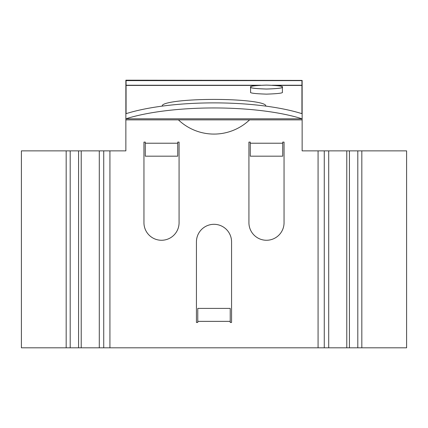 <?xml version="1.0" encoding="UTF-8"?>
<svg xmlns="http://www.w3.org/2000/svg" width="428" height="428" viewBox="0 0 428 428"><rect width="100%" height="100%" fill="white"/><g stroke="black" fill="none" stroke-linecap="round" stroke-linejoin="round"><path stroke-width="0.64" d="M250.578 87.077C249.674 88.013 254.976 88.671 266.489 89.051C278.002 88.671 283.304 88.013 282.4 87.077L282.4 92.159C283.304 93.09 278.002 93.748 266.489 94.133C254.976 93.748 249.674 93.09 250.578 92.159L250.578 87.077C249.674 86.14 254.976 85.482 266.489 85.102C278.002 85.482 283.304 86.14 282.4 87.077M282.196 87.077C283.09 86.156 277.852 85.504 266.489 85.124C255.125 85.504 249.893 86.156 250.787 87.077C249.893 87.997 255.125 88.65 266.489 89.024C277.852 88.65 283.09 87.997 282.196 87.077M66.174 150.87L66.174 347.809L21.4 347.809L21.4 150.87L125.864 150.87L125.864 119.872L302.136 119.872L302.136 150.87L361.826 150.87L361.826 347.809L357.803 347.809L357.803 150.87M66.174 347.809L346.776 347.809L346.776 150.87M301.933 80.416L125.864 80.191L301.933 80.416L301.933 113.677M302.136 80.416L302.136 119.872M70.197 347.809L70.197 150.87M361.826 150.87L406.6 150.87L406.6 347.809L361.826 347.809M346.776 347.809L357.803 347.809M125.864 80.416L125.864 119.872M103.731 347.809L103.731 150.87M324.269 347.809L324.269 150.87M143.947 142.107L143.947 222.699A17.564 17.564 0 0 0 161.511 240.263A17.564 17.564 0 0 0 179.075 222.699L179.075 142.107L177.732 142.107L177.732 156.177L145.29 156.177L145.29 142.107L143.947 142.107M248.925 222.699A17.564 17.564 0 0 0 266.489 240.263A17.564 17.564 0 0 0 284.053 222.699L284.053 142.107L282.71 142.107L282.71 156.177L250.268 156.177L250.268 142.107L248.925 142.107L248.925 222.699M231.564 322.471L231.564 241.879A17.564 17.564 0 0 0 214 224.309A17.564 17.564 0 0 0 196.436 241.879L196.436 322.471L197.779 322.471L197.779 308.401L230.221 308.401L230.221 322.471L231.564 322.471M125.864 118.813A113.527 29.382 0 0 1 214 107.952A113.527 29.382 0 0 1 302.136 118.813L125.864 118.813M302.136 113.741A113.527 29.382 180 0 0 214 102.881A113.527 29.382 180 0 0 125.864 113.741M126.067 80.416L126.067 113.677M145.29 156.177L177.732 156.177M250.268 156.177L282.71 156.177M230.221 308.401L197.779 308.401M126.067 80.619L301.933 80.619M162.287 106.107A51.777 6.383 180 0 1 214 99.414A51.777 6.383 180 0 1 265.713 106.107M78.565 347.809L78.565 150.87M99.291 347.809L99.291 150.87M109.932 347.809L109.932 150.87M349.435 347.809L349.435 150.87M328.709 347.809L328.709 150.87M318.068 347.809L318.068 150.87M177.732 143.22L145.29 143.22M282.71 143.22L250.268 143.22M197.779 321.358L230.221 321.358M126.067 85.418L257.806 85.418M275.172 85.418L301.933 85.418M178.417 119.872A51.665 51.665 0 0 0 249.583 119.872M81.224 347.809L81.224 150.87M126.067 85.236L260.711 85.236M272.267 85.236L301.933 85.236"/></g></svg>
